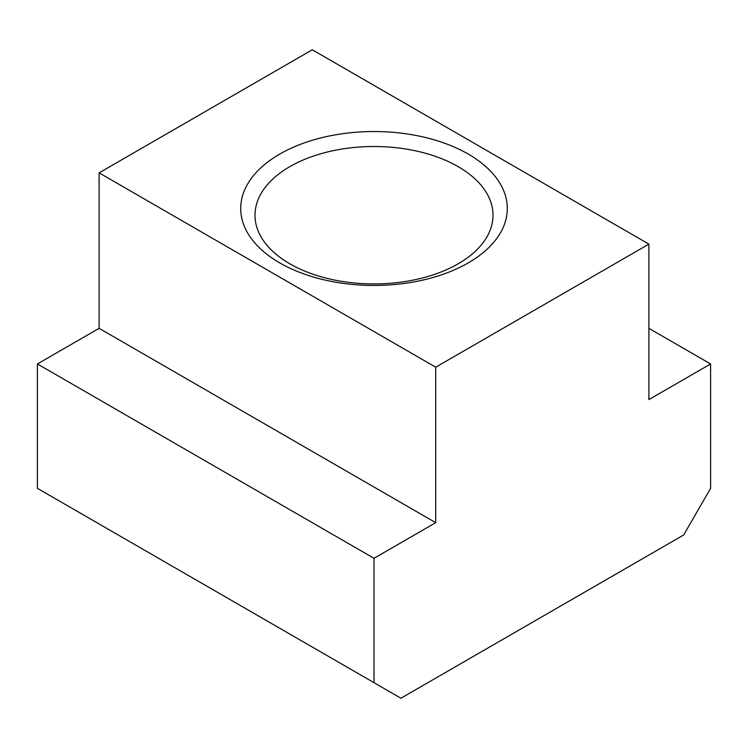<?xml version="1.0" encoding="UTF-8"?>
<svg xmlns="http://www.w3.org/2000/svg" width="748" height="748" viewBox="0 0 748 748"><rect width="100%" height="100%" fill="white"/><g stroke="black" fill="none" stroke-linecap="round" stroke-linejoin="round"><path stroke-width="1.12" d="M458.15 166.636A119.007 68.704 0 0 0 328.456 151.741A119.007 68.704 0 0 0 254.993 215.218A119.007 68.704 0 0 0 289.85 263.801A119.007 68.704 0 0 0 419.544 278.695A119.007 68.704 0 0 0 493.007 215.218A119.007 68.704 0 0 0 458.15 166.636M279.752 262.903A133.284 76.951 180 0 1 279.752 154.079A133.284 76.951 180 0 1 468.248 154.079A133.284 76.951 180 0 1 468.248 262.903A133.284 76.951 180 0 1 279.752 262.903M374 558.298L435.71 522.665L435.71 367.193L648.89 244.119L648.89 399.591L710.6 363.958L710.6 488.332L683.672 534.979L400.928 698.221L374 682.672L374 558.298L37.4 363.958L37.4 488.332L374 682.672M648.89 244.119L312.29 49.779L99.11 172.863L99.11 328.335L37.4 363.958M435.71 367.193L99.11 172.863M710.6 363.958L648.89 328.335M435.71 522.665L99.11 328.335"/></g></svg>
